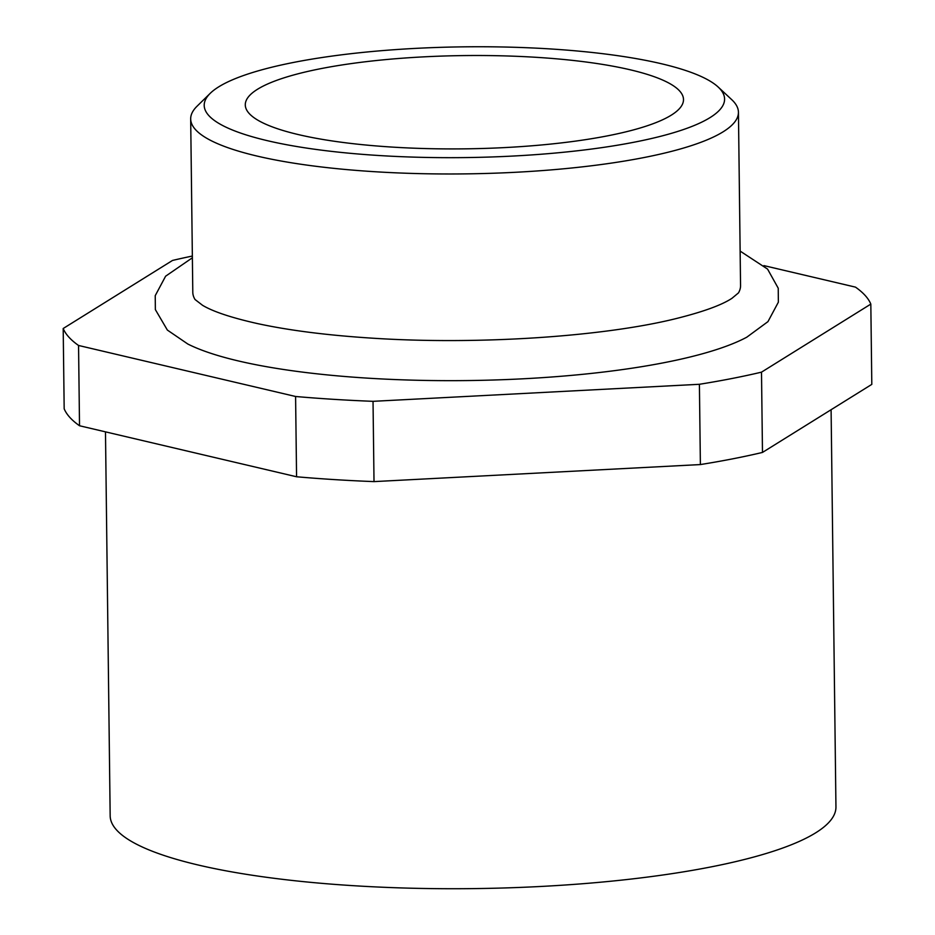 <?xml version="1.0" encoding="UTF-8"?>
<svg xmlns="http://www.w3.org/2000/svg" width="935" height="935" viewBox="0 0 935 935"><rect width="100%" height="100%" fill="white"/><g stroke="black" fill="none" stroke-linecap="round" stroke-linejoin="round"><path stroke-width="1.4" d="M192.376 257.791L165.612 276.199L155.233 295.647L155.362 309.602L167.365 330.067L187.83 344.033A301.958 64.258 -0.7 0 0 367.654 378.149A301.958 64.258 -0.7 0 0 746.784 337.196L767.962 321.628L778.364 302.18L778.236 288.225L767.565 269.093L740.134 251.094M718.185 87.049L731.708 99.636A273.897 58.297 179.3 0 1 738.44 112.247L740.555 285.549A273.897 58.297 179.3 0 1 738.486 292.877A273.897 58.297 179.3 0 1 738.475 292.889L731.93 298.335C721.516 305.196 702.582 312.021 675.14 318.823C601.754 336.869 476.312 345.015 372.095 338.154C327.437 335.303 289.242 330.452 257.522 323.592C231.471 317.736 213.157 311.647 202.568 305.313L195.041 299.516A273.897 58.297 179.3 0 1 192.797 292.234L190.682 118.944A273.897 58.297 179.3 0 1 197.098 106.169L210.305 93.255A260.21 55.375 -0.7 0 0 393.46 156.32A260.21 55.375 -0.7 0 0 710.097 117.576A260.21 55.375 -0.7 0 0 718.185 87.049A260.21 55.375 -0.7 0 0 479.106 46.75A260.21 55.375 -0.7 0 0 218.696 86.861A260.21 55.375 -0.7 0 0 210.305 93.255M738.44 112.247A273.897 58.297 179.3 0 1 723.187 131.765A273.897 58.297 179.3 0 1 419.207 173.618A273.897 58.297 179.3 0 1 190.682 118.944M831.098 409.717L835.948 806.94A362.92 77.243 179.3 0 1 815.741 832.793A362.92 77.243 179.3 0 1 412.966 888.25A362.92 77.243 179.3 0 1 110.166 815.811L105.48 431.853M257.487 89.281A219.117 46.633 179.3 0 1 500.669 55.796A219.117 46.633 179.3 0 1 683.497 99.542A219.117 46.633 179.3 0 1 671.295 115.145A219.117 46.633 179.3 0 1 428.113 148.63A219.117 46.633 179.3 0 1 245.286 104.895A219.117 46.633 179.3 0 1 257.487 89.281M761.499 372.153A405.369 86.277 179.3 0 1 699.403 384.285L700.385 464.566A405.369 86.277 179.3 0 0 762.481 452.435L871.806 384.378L870.824 304.097L761.499 372.153L762.481 452.435M763.907 265.61L855.478 287.127A405.369 86.277 179.3 0 1 870.824 304.097M700.385 464.566L374.012 481.607A405.369 86.277 179.3 0 1 296.57 476.768L79.522 425.752L78.552 345.471A405.369 86.277 179.3 0 1 63.194 328.501L172.519 260.444A405.369 86.277 179.3 0 1 192.353 256.05M78.552 345.471L295.589 396.487L296.57 476.768M374.012 481.607L373.03 401.325A405.369 86.277 179.3 0 1 295.589 396.487M373.03 401.325L699.403 384.285M79.522 425.752A405.369 86.277 179.3 0 1 64.176 408.782L63.194 328.501"/></g></svg>
